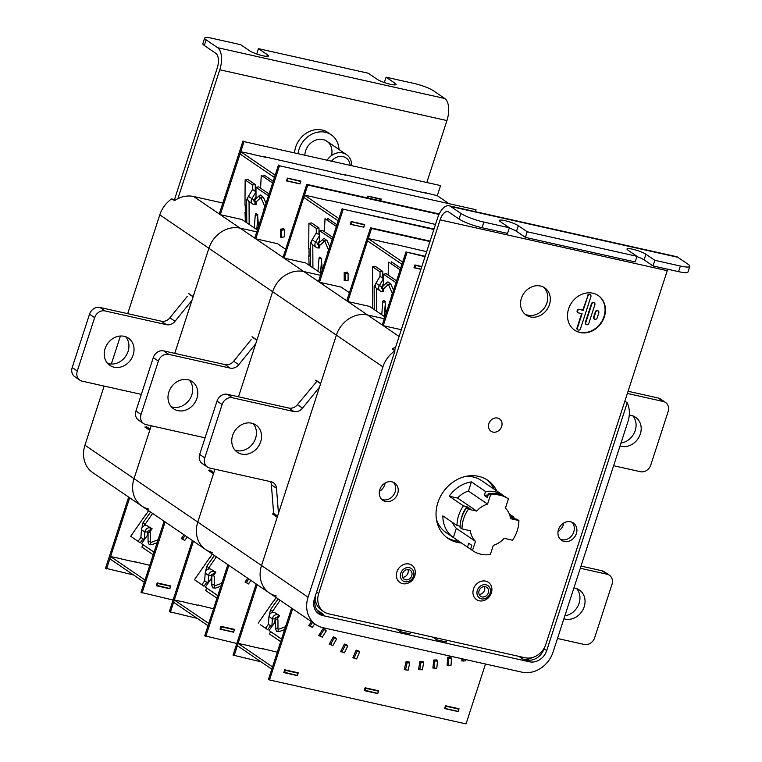 <?xml version="1.0" encoding="UTF-8"?>
<svg xmlns="http://www.w3.org/2000/svg" width="762" height="762" viewBox="0 0 762 762"><rect width="100%" height="100%" fill="white"/><g stroke="black" fill="none" stroke-linecap="round" stroke-linejoin="round"><path stroke-width="1.14" d="M174.736 353.368L208.883 248.279A26.956 23.108 -55.7 0 1 240.068 228.133L256.765 231.867L240.068 228.133A26.956 23.108 124.3 0 0 208.883 248.279L193.186 296.599L188.338 293.294M147.942 427.711L144.885 427.025L149.733 430.32L134.036 478.641A26.956 23.108 124.3 0 0 141.827 506.063A26.956 23.108 124.3 0 0 148.79 509.064M211.693 471.145L208.636 470.459L213.484 473.754L197.787 522.075A26.956 23.108 124.3 0 0 205.578 549.497L92.735 472.621A26.956 23.108 -55.7 0 1 84.944 445.198L104.156 386.077M111.319 364.036L120.425 336.013M127.683 313.668L159.801 214.836A26.956 23.108 -55.7 0 1 171.86 198.777L174.536 200.596A26.956 23.108 -55.7 0 1 193.662 196.51L222.837 203.035M316.649 380.724L315.725 380.514M257.375 229.991L242.002 219.523L220.304 214.665L244.04 141.627L440.569 185.576L244.04 141.627M238.487 396.802L272.634 291.713A26.956 23.108 -55.7 0 1 303.819 271.567L320.516 275.301L303.819 271.567A26.956 23.108 124.3 0 0 272.634 291.713L256.937 340.033L252.089 336.728M141.827 506.063A26.956 23.108 -55.7 0 1 134.036 478.641L151.209 425.777M475.374 211.674L476.012 209.721L279.483 165.773L255.756 238.82L277.444 243.669L285.683 249.279M321.126 273.425L305.752 262.957L284.055 258.099L307.791 185.061L439.017 214.408M275.444 514.579L272.386 513.893L277.235 517.188L261.537 565.509A26.956 23.108 124.3 0 0 269.319 592.931L205.578 549.497A26.956 23.108 124.3 0 0 212.541 552.498M266.862 56.378L267.395 54.74A10.487 1.743 18 0 1 268.434 55.978A10.487 1.743 18 0 1 260.49 55.169A10.487 1.743 18 0 1 249.526 50.749L240.601 44.663L212.522 38.386A14.973 2.486 18 0 0 204.654 38.1A14.973 2.486 18 0 0 206.14 39.872L204.311 45.491L215.789 53.311A11.982 5.839 102.6 0 1 217.237 68.028L174.231 200.387M206.14 39.872L217.618 47.692A17.974 8.763 102.6 0 1 219.789 69.761L177.908 198.644M384.343 82.534L386.077 77.2L414.157 83.477A14.973 2.486 18 0 1 433.292 90.678L444.77 98.498A17.974 8.763 102.6 0 1 446.942 120.567L426.958 182.061M256.737 53.997L258.47 48.663L368.217 73.209L377.142 79.286A10.487 1.743 18 0 0 388.106 83.715A10.487 1.743 18 0 0 396.04 84.525A10.487 1.743 18 0 0 395.002 83.277L386.077 77.2M267.395 54.74L258.47 48.663M204.311 45.491A14.973 2.486 -162 0 1 202.835 43.72L204.654 38.1M276.292 595.932A26.956 23.108 124.3 0 1 269.319 592.931A26.956 23.108 -55.7 0 1 261.537 565.509L336.385 335.147A26.956 23.108 -55.7 0 1 367.57 315.001L384.267 318.735L367.57 315.001A26.956 23.108 124.3 0 0 336.385 335.147L320.688 383.467L315.839 380.162M205.578 549.497A26.956 23.108 -55.7 0 1 197.787 522.075L214.96 469.211M433.864 229.476L343.233 209.207L319.507 282.254L341.195 287.103L349.425 292.713M384.877 316.859L369.503 306.391L347.805 301.533L371.542 228.495L429.949 241.554M393.297 482.251A10.487 8.982 -55.7 0 1 395.135 491.909A10.487 8.982 -55.7 0 1 381.667 499.32A10.487 8.982 -55.7 0 0 383.01 499.748A10.487 8.982 -55.7 0 0 394.068 494.29A10.487 8.982 -55.7 0 0 393.297 482.251M385.105 483.032A10.487 8.982 -55.7 0 1 384.686 484.794A10.487 8.982 -55.7 0 1 379.4 491.404M560.327 539.277A10.487 8.982 124.3 0 0 573.796 531.866A10.487 8.982 124.3 0 0 571.957 522.208A10.487 8.982 -55.7 0 1 572.729 534.248A10.487 8.982 -55.7 0 1 561.67 539.706A10.487 8.982 -55.7 0 1 560.327 539.277M558.06 531.362A10.487 8.982 124.3 0 0 563.347 524.751A10.487 8.982 124.3 0 0 563.766 522.989M395.678 347.015A26.956 23.108 -55.7 0 0 392.306 348.967L394.983 350.787A26.956 23.108 124.3 0 0 382.924 366.855L308.067 597.217A26.956 23.108 124.3 0 0 315.859 624.64A26.956 23.108 124.3 0 0 322.821 627.64L521.903 672.16A26.956 23.108 124.3 0 0 553.088 652.015L627.936 421.653A26.956 23.108 124.3 0 0 627.24 402.736L624.869 401.117M532.362 657.53A14.973 12.84 -55.7 0 1 522.875 659.101L526.704 659.959A14.973 12.84 124.3 0 0 544.03 648.767L544.335 647.824M317.506 612.867A14.973 12.84 124.3 0 0 319.973 613.724L323.802 614.582A14.973 12.84 -55.7 0 1 319.926 612.905A14.973 12.84 -55.7 0 1 315.249 598.932M394.983 350.787L314.449 598.646A14.973 12.84 124.3 0 0 318.783 613.877A14.973 12.84 124.3 0 0 322.65 615.544L529.38 661.787A14.973 12.84 124.3 0 0 546.706 650.586L627.24 402.736M410.499 632.127L409.937 633.841L400.364 631.708L396.335 628.955M314.82 602.123L315.859 602.361M446.865 640.261L446.303 641.975L436.74 639.842L432.702 637.089M400.364 631.708L400.926 629.983M436.74 639.842L437.293 638.118M125.644 336.737A16.478 14.126 -55.7 0 1 128.073 351.425A16.478 14.126 -55.7 0 1 107.537 363.312M105.099 348.625A16.478 14.126 -55.7 0 1 128.416 338.147A16.478 14.126 -55.7 0 1 133.179 354.901A16.478 14.126 -55.7 0 1 109.861 365.379A16.478 14.126 -55.7 0 1 105.099 348.625M99.927 307.457L105.023 310.934A8.982 7.706 124.3 0 0 94.631 317.649L89.535 314.173A8.982 7.706 -55.7 0 1 99.927 307.457L161.344 321.193A8.982 7.706 124.3 0 0 169.926 317.802L187.376 296.256M169.926 317.802L175.031 321.278L191.957 300.371M193.119 296.789L189.147 294.075M175.031 321.278A8.982 7.706 -55.7 0 1 166.44 324.669L161.344 321.193M105.023 310.934L166.44 324.669M150.895 425.71L150.962 426.549M150.104 429.177L146.123 426.463M94.631 317.649L77.286 371.027A8.982 7.706 124.3 0 0 79.886 380.171A8.982 7.706 124.3 0 0 82.201 381.171L141.332 394.392M79.886 380.171L74.781 376.695A8.982 7.706 -55.7 0 1 72.19 367.551L77.286 371.027M89.535 314.173L72.19 367.551M564.852 615.801A16.478 14.126 124.3 0 0 579.082 603.313A16.478 14.126 124.3 0 0 576.644 588.616M563.899 618.754A16.478 14.126 124.3 0 0 584.178 606.781A16.478 14.126 124.3 0 0 579.415 590.026A16.478 14.126 124.3 0 0 573.9 587.978M557.489 638.48L584.254 644.471A8.982 7.706 124.3 0 0 594.646 637.756L611.991 584.378A8.982 7.706 124.3 0 0 609.4 575.234A8.982 7.706 124.3 0 0 607.076 574.234L580.301 568.252M607.076 574.234L601.98 570.757L581.015 566.071M601.98 570.757A8.982 7.706 -55.7 0 1 604.295 571.767L609.4 575.234M629.269 415.128A16.478 14.126 -55.7 0 1 635.556 417.252A16.478 14.126 -55.7 0 1 640.318 434.007A16.478 14.126 -55.7 0 1 620.03 445.98M632.784 415.842A16.478 14.126 -55.7 0 1 635.222 430.53A16.478 14.126 -55.7 0 1 620.992 443.027M628.069 391.268L658.111 397.983A8.982 7.706 -55.7 0 1 660.435 398.983L665.531 402.46A8.982 7.706 124.3 0 1 668.131 411.604L650.786 464.982A8.982 7.706 124.3 0 1 640.394 471.697L613.62 465.706M665.531 402.46A8.982 7.706 124.3 0 0 663.216 401.46L658.111 397.983M627.364 393.44L663.216 401.46M189.386 380.171A16.478 14.126 -55.7 0 1 191.824 394.859A16.478 14.126 -55.7 0 1 171.288 406.746M168.85 392.059A16.478 14.126 -55.7 0 1 192.167 381.581A16.478 14.126 -55.7 0 1 196.929 398.335A16.478 14.126 -55.7 0 1 173.612 408.813A16.478 14.126 -55.7 0 1 168.85 392.059M163.678 350.891L168.773 354.368A8.982 7.706 124.3 0 0 158.382 361.083L153.276 357.607A8.982 7.706 -55.7 0 1 163.678 350.891L225.095 364.627A8.982 7.706 124.3 0 0 233.677 361.236L251.127 339.69M233.677 361.236L238.782 364.712L255.708 343.805M256.87 340.223L252.889 337.509M238.782 364.712A8.982 7.706 -55.7 0 1 230.191 368.103L225.095 364.627M168.773 354.368L230.191 368.103M214.646 469.144L214.713 469.983M213.855 472.611L209.874 469.897M158.382 361.083L141.037 414.461A8.982 7.706 124.3 0 0 143.637 423.605A8.982 7.706 124.3 0 0 145.952 424.605L205.073 437.826M143.637 423.605L138.532 420.129A8.982 7.706 -55.7 0 1 135.941 410.985L141.037 414.461M153.276 357.607L135.941 410.985M253.136 423.605A16.478 14.126 -55.7 0 1 255.575 438.293A16.478 14.126 -55.7 0 1 235.039 450.18M232.6 435.493A16.478 14.126 -55.7 0 1 255.918 425.015A16.478 14.126 -55.7 0 1 260.671 441.769A16.478 14.126 -55.7 0 1 237.363 452.247A16.478 14.126 -55.7 0 1 232.6 435.493M227.428 394.325L232.524 397.802A8.982 7.706 124.3 0 0 222.133 404.517L217.027 401.041A8.982 7.706 -55.7 0 1 227.428 394.325L288.846 408.061A8.982 7.706 124.3 0 0 297.428 404.67L317.144 381.057M297.428 404.67L302.533 408.146L319.459 387.239M320.621 383.657L316.64 380.943M302.533 408.146A8.982 7.706 -55.7 0 1 293.942 411.537L288.846 408.061M232.524 397.802L293.942 411.537M222.133 404.517L204.787 457.895A8.982 7.706 124.3 0 0 207.378 467.039A8.982 7.706 124.3 0 0 209.702 468.039L271.12 481.775A8.982 7.706 -55.7 0 1 273.444 482.775A8.982 7.706 -55.7 0 1 276.492 488.29L278.463 513.417M276.492 488.29L271.386 484.813L273.625 513.331L277.606 516.045M271.386 484.813A8.982 7.706 124.3 0 0 270.453 481.622M207.378 467.039L202.282 463.563A8.982 7.706 -55.7 0 1 199.682 454.419L204.787 457.895M217.027 401.041L199.682 454.419M503.368 495.757L503.444 495.519A31.452 26.956 124.3 0 0 503.177 495.338L481.374 480.489A31.452 26.956 124.3 0 0 473.25 476.983A31.452 26.956 124.3 0 0 465.401 476.479M503.177 495.338A31.452 26.956 124.3 0 0 495.052 491.833A31.452 26.956 124.3 0 0 485.575 491.528L484.308 495.433L487.366 497.519L488.632 493.614L490.547 494.919A31.452 26.956 124.3 0 1 508.149 498.729A31.452 26.956 124.3 0 1 508.416 498.91L505.435 508.083A22.469 19.26 -55.7 0 1 510.569 518.674L518.903 520.541A31.452 26.956 124.3 0 1 512.512 540.21L504.177 538.343A22.469 19.26 -55.7 0 1 493.319 545.354L490.337 554.536A31.452 26.956 124.3 0 1 480.86 554.222A31.452 26.956 124.3 0 1 472.735 550.716A31.452 26.956 124.3 0 1 472.478 550.535L475.459 541.363A22.469 19.26 -55.7 0 1 470.316 530.771L461.982 528.904L460.067 527.599A31.452 26.956 124.3 0 1 466.458 507.94L470.011 508.73L466.954 506.644A27.556 23.622 124.3 0 0 460.991 520.065M509.34 514.026L513.931 517.15L510.378 516.36L513.445 518.446L516.988 519.236L518.903 520.541M513.893 518.551A31.452 26.956 124.3 0 0 513.931 517.15M471.087 549.592A31.452 26.956 124.3 0 1 470.821 549.412A31.452 26.956 124.3 0 1 470.564 549.231L471.83 545.325L468.773 543.239A27.556 23.622 124.3 0 0 469.954 544.106L471.811 545.382M470.564 549.231L472.478 550.535M436.388 519.065A31.452 26.956 124.3 0 0 445.96 532.476L467.763 547.326A31.452 26.956 124.3 0 0 470.64 549.002M466.954 506.644L463.401 505.854A31.452 26.956 124.3 0 0 457.01 525.513L442.855 515.874A31.452 26.956 124.3 0 0 453.352 537.505L456.333 528.333A22.469 19.26 -55.7 0 1 452.428 522.389M456.333 528.333L475.459 541.363M506.501 497.605A31.452 26.956 124.3 0 0 506.244 497.424A31.452 26.956 124.3 0 0 488.632 493.614M457.581 498.072A22.469 19.26 -55.7 0 1 468.44 491.061L471.421 481.889A31.452 26.956 124.3 0 0 449.247 496.214L457.581 498.072L476.707 511.102A22.469 19.26 -55.7 0 1 487.566 504.092L490.547 494.919M468.44 491.061L487.566 504.092M457.01 525.513L460.105 526.209M466.458 507.94L468.373 509.245L476.707 511.102M449.247 496.214L463.401 505.854M471.421 481.889L485.575 491.528M488.194 494.976A27.556 23.622 124.3 0 0 484.308 495.433M468.773 543.239L467.506 547.145A31.452 26.956 124.3 0 0 467.763 547.326M453.352 537.505L467.506 547.145M468.373 509.245A31.452 26.956 124.3 0 0 461.982 528.904M164.106 521.246L140.999 592.388L173.079 600.027M165.125 521.941L142.018 593.084M183.994 534.791L181.27 538.639L184.033 540.058M169.84 588.759L170.755 585.949L157.229 582.92L156.315 585.73L169.84 588.759M128.664 497.1L105.547 568.233L133.56 574.967M129.683 497.786L106.566 568.928M148.552 510.645L146.037 514.636M135.217 562.08L121.691 559.051M109.852 558.813L144.285 582.273L145.009 580.025L110.585 556.565L109.852 558.813M156.448 585.302L169.802 588.559L170.536 586.311L169.621 585.692M157.182 583.054L157.772 583.463L157.039 585.711M157.772 583.463L170.536 586.311M149.781 565.337L134.179 561.546M121.739 558.908L110.585 556.565M150.981 528.304L147.666 526.047A4.191 3.591 124.3 0 0 147.599 525.999A4.191 3.591 124.3 0 0 142.323 527.371A4.191 3.591 124.3 0 0 141.456 529.723L140.884 537.401L144.323 539.744L147.333 535.496L147.599 531.886A1.2 1.029 -55.7 0 1 149.371 530.838A1.2 1.029 124.3 0 0 148.009 532.8A1.2 1.029 124.3 0 0 148.161 532.886M154.038 552.24L141.551 543.658L144.323 539.744L144.894 532.067A4.191 3.591 -55.7 0 1 145.761 529.714A4.191 3.591 -55.7 0 1 151.047 528.342A4.191 3.591 -55.7 0 1 151.105 528.39L149.352 530.819A1.2 1.029 124.3 0 1 149.533 532.381L152.114 528.742L148.514 526.618M181.508 538.296L184.718 540.525L187.223 536.991M181.527 538.277L184.718 540.525M182.632 539.029L185.099 535.543M146.085 514.131L130.721 536.277L140.198 542.811L130.721 536.277M150.752 527.895L150.638 528.066A3.296 2.829 124.3 0 0 150.752 527.895L152.076 528.799M143.008 538.848L140.198 542.811M141.551 543.658L154.057 552.174M157.61 541.239L157.648 540.753A4.191 3.591 -55.7 0 1 158.553 538.343M140.884 537.401L138.113 541.315M147.333 535.496L148.076 534.448M150.476 542.106L150.466 533.2A1.2 0.838 179.9 0 0 148.066 533.2L148.076 542.106A1.2 0.838 179.9 0 1 150.476 542.106L150.981 542.42A1.2 0.819 70 0 0 151.8 544.668L149.142 544.449L148.076 542.106M153.21 554.784L141.837 547.04L143.218 544.849M227.857 564.68L204.74 635.822L236.83 643.461M228.876 565.375L205.759 636.518M247.745 578.225L245.021 582.073L247.783 583.492M233.591 632.193L234.505 629.383L220.97 626.354L220.066 629.164L233.591 632.193M192.415 540.525L169.297 611.667L197.31 618.401M193.434 541.22L170.317 612.362M212.293 554.079L209.779 558.07M198.968 605.514L185.442 602.485M185.48 602.342L174.336 599.999L208.759 623.459L208.026 625.707L173.603 602.247L174.336 599.999M220.932 626.488L221.523 626.897L220.79 629.145L233.553 631.993L234.286 629.745L233.372 629.126M221.523 626.897L234.286 629.745M220.199 628.736L220.79 629.145M213.531 608.771L197.92 604.98M214.732 571.738L211.407 569.481A4.191 3.591 124.3 0 0 211.35 569.433A4.191 3.591 124.3 0 0 206.064 570.805A4.191 3.591 124.3 0 0 205.207 573.157L204.635 580.834L208.074 583.178L211.084 578.929L211.35 575.32A1.2 1.029 -55.7 0 1 213.122 574.272A1.2 1.029 124.3 0 0 211.75 576.234L211.303 575.929M217.789 595.674L205.302 587.092L208.074 583.178L208.645 575.501A4.191 3.591 -55.7 0 1 209.512 573.148A4.191 3.591 -55.7 0 1 214.789 571.776A4.191 3.591 -55.7 0 1 214.855 571.824L213.103 574.253L214.217 576.634A1.2 0.838 179.9 0 0 211.817 576.634L211.741 576.224M245.259 581.73L248.469 583.959L250.965 580.425M245.278 581.711L248.469 583.959M246.383 582.463L248.85 578.977M209.826 557.555L194.462 579.711L203.949 586.245L194.462 579.711M204.635 580.834L201.863 584.749M214.503 571.329L214.379 571.5A3.296 2.829 124.3 0 0 214.503 571.329L215.827 572.233M206.75 582.282L203.949 586.245M211.084 578.929L211.817 577.882M213.827 575.043L215.865 572.176L212.265 570.052M205.302 587.092L217.808 595.608M221.361 584.673L221.399 584.187A4.191 3.591 -55.7 0 1 222.304 581.777M216.96 598.218L205.588 590.474L206.969 588.283M448.008 665.188L447.161 665.274L447.58 657.273L450.828 656.977L450.799 657.606M292.627 608.809L269.51 679.952L466.039 723.9L485.489 664.026M269.51 679.952L268.491 679.256L291.608 608.114M358.864 651.634L359.073 651.158L356.14 650.129L352.854 657.787L355.844 658.663M346.996 645.7L347.215 645.262L344.376 644.023L340.681 651.52L343.624 652.539M335.871 638.613L336.109 638.194L333.365 636.765L329.27 644.071L332.165 645.223M311.487 621.659L308.772 625.507L311.534 626.926M325.584 630.431L323.202 628.431L318.726 635.518L321.564 636.794M297.342 675.627L298.247 672.817L284.721 669.788L283.807 672.598L297.342 675.627M378.647 690.791L365.122 687.772L364.207 690.582L377.733 693.601L378.647 690.791M405.374 669.779L404.26 669.655L406.051 661.673L409.213 661.997L409.089 662.559M419.548 669.569L418.538 669.531L419.881 661.511L423.081 661.626L422.977 662.216M433.797 668.036L432.883 668.055L433.759 660.035L436.997 659.94L436.874 661.006M462.61 660.854L461.829 660.978L461.82 658.73M444.598 708.555L445.513 705.745L459.038 708.774L458.133 711.584L444.598 708.555M352.977 657.492L353.682 657.739M340.776 651.31L342.5 652.043M329.346 643.947L331.07 644.652M318.754 635.47L320.516 636.146M435.893 659.978L435.778 661.045M261.061 661.835L233.048 655.101L256.165 583.959M257.185 584.654L234.067 655.796M276.044 597.513L273.529 601.504M262.719 648.948L249.184 645.919M277.282 652.205L261.671 648.414M249.231 645.776L238.087 643.433L272.51 666.893L271.777 669.141L237.353 645.681L238.087 643.433M283.95 672.17L297.304 675.427L298.028 673.179L297.113 672.56M284.674 669.922L285.274 670.331L284.54 672.579M285.274 670.331L298.028 673.179M364.341 690.153L377.695 693.41L378.428 691.163L377.514 690.543M365.074 687.905L365.665 688.305L364.931 690.553M365.665 688.305L378.428 691.163M445.475 705.888L446.065 706.288L445.332 708.536L458.095 711.394L458.819 709.146L457.914 708.517M446.065 706.288L458.819 709.146M444.741 708.136L445.332 708.536M462.982 658.987L462.991 661.111L461.829 660.321M465.696 659.597L465.706 660.692L462.991 661.111M278.482 615.172L275.158 612.915A4.191 3.591 124.3 0 0 275.101 612.867A4.191 3.591 124.3 0 0 269.815 614.239A4.191 3.591 124.3 0 0 268.957 616.591L268.376 624.269L271.824 626.612L274.825 622.363L275.101 618.754A1.2 1.029 -55.7 0 1 276.873 617.706A1.2 1.029 124.3 0 0 275.501 619.668A1.2 1.029 124.3 0 0 275.654 619.754M281.54 639.108L269.053 630.526L271.824 626.612L272.396 618.934A4.191 3.591 -55.7 0 1 273.263 616.582A4.191 3.591 -55.7 0 1 278.54 615.21A4.191 3.591 -55.7 0 1 278.606 615.258L276.873 617.706A1.2 1.029 124.3 0 1 277.035 619.249L277.711 618.287A3.296 2.829 -55.7 0 1 277.501 618.153L277.549 618.182M309.01 625.164L312.22 627.393L314.716 623.859M309.029 625.145L312.22 627.393M310.134 625.897L312.591 622.411M260.299 624.64L267.7 629.679L260.299 624.64M270.5 625.716L267.7 629.679M269.053 630.526L281.559 639.042M285.112 628.107L285.15 627.621A4.191 3.591 -55.7 0 1 286.055 625.211M273.577 600.989L258.213 623.145M268.376 624.269L265.614 628.183M277.711 618.287L279.606 615.61L276.006 613.486M274.825 622.363L275.568 621.316M278.13 614.934A3.296 2.829 124.3 0 0 278.254 614.763L279.578 615.667M277.978 628.974L277.968 620.068A1.2 0.838 179.9 0 0 275.568 620.068L275.577 628.974A1.2 0.838 179.9 0 1 277.978 628.974L278.482 629.288A1.2 0.819 70 0 0 279.302 631.536L276.644 631.317L275.577 628.974M418.633 668.95L419.767 669.722L422.434 669.817L423.634 662.654L422.072 661.587M419.767 669.722L420.967 662.559L423.634 662.654M420.967 662.559L419.833 661.787M447.199 664.635L448.351 665.426L451.056 665.169L451.428 658.035L449.99 657.054M448.351 665.426L448.723 658.282L451.428 658.035M448.723 658.282L447.57 657.501M434.092 668.226L436.778 668.15L437.569 660.987L434.873 661.064L434.092 668.226L432.949 667.455M433.73 660.292L434.873 661.064M408.099 661.883L409.746 663.007L407.118 662.73L405.508 669.865L404.384 669.103M409.746 663.007L408.146 670.141L405.508 669.865M405.984 661.968L407.118 662.73M324.564 629.26L326.26 630.898L324.079 629.555L320.078 635.879L318.973 635.127M326.26 630.898L322.259 637.222L320.078 635.879M280.711 641.652L269.338 633.908L270.72 631.717M322.974 628.802L324.079 629.555M329.508 643.652L332.889 645.595L336.547 639.07L334.785 637.508M330.613 644.414L334.27 637.889L336.547 639.07M334.27 637.889L333.165 637.137M345.853 644.671L347.672 646.166L345.31 645.138L342.005 651.834L340.9 651.072M347.672 646.166L344.367 652.853L342.005 651.834M344.195 644.385L345.31 645.138M353.054 657.311L356.606 658.93L359.54 652.091L357.683 650.672M354.159 658.063L357.102 651.234L359.54 652.091M357.102 651.234L355.987 650.472M501.644 426.491A7.487 6.42 124.3 0 0 497.538 418.043A7.487 6.42 124.3 0 0 488.88 423.643A7.487 6.42 124.3 0 0 492.976 432.092A7.487 6.42 124.3 0 0 501.644 426.491M409.413 567.671A7.487 6.42 124.3 0 0 401.212 572.138A7.487 6.42 124.3 0 0 402.917 580.882A7.487 6.42 124.3 0 0 404.851 581.72A7.487 6.42 124.3 0 0 413.061 577.253A7.487 6.42 124.3 0 0 411.347 568.509A7.487 6.42 124.3 0 0 409.413 567.671M411.766 575.729A5.439 4.658 124.3 0 0 410.194 570.205A5.439 4.658 124.3 0 0 402.498 573.662A5.439 4.658 124.3 0 0 404.07 579.187A5.439 4.658 124.3 0 0 411.766 575.729M402.565 577.291A5.439 4.658 124.3 0 0 407.946 573.129A5.439 4.658 124.3 0 0 407.88 569.49M488.337 592.855A5.439 4.658 124.3 0 0 486.766 587.331A5.439 4.658 124.3 0 0 479.069 590.788A5.439 4.658 124.3 0 0 480.641 596.313A5.439 4.658 124.3 0 0 488.337 592.855M479.136 594.417A5.439 4.658 124.3 0 0 484.508 590.255A5.439 4.658 124.3 0 0 484.451 586.616M485.985 584.797A7.487 6.42 124.3 0 0 477.784 589.264A7.487 6.42 124.3 0 0 479.488 598.008A7.487 6.42 124.3 0 0 481.422 598.846A7.487 6.42 124.3 0 0 489.623 594.379A7.487 6.42 124.3 0 0 487.918 585.635A7.487 6.42 124.3 0 0 485.985 584.797M540.448 286.007A16.478 14.126 124.3 0 0 522.399 295.837A16.478 14.126 124.3 0 0 526.151 315.068A16.478 14.126 124.3 0 0 530.4 316.906A16.478 14.126 124.3 0 0 548.449 307.076A16.478 14.126 124.3 0 0 544.697 287.836A16.478 14.126 124.3 0 0 540.448 286.007M524.932 314.125A16.478 14.126 124.3 0 0 527.856 315.173A16.478 14.126 124.3 0 0 545.487 306.133A16.478 14.126 124.3 0 0 543.373 287.055M564.223 541.439A10.487 8.982 -55.7 0 1 561.508 540.277A10.487 8.982 -55.7 0 1 559.127 528.037A10.487 8.982 -55.7 0 1 570.614 521.779A10.487 8.982 -55.7 0 1 573.319 522.942A10.487 8.982 -55.7 0 1 575.71 535.191A10.487 8.982 -55.7 0 1 564.223 541.439M385.562 501.482A10.487 8.982 -55.7 0 1 382.857 500.32A10.487 8.982 -55.7 0 1 380.467 488.08A10.487 8.982 -55.7 0 1 391.954 481.822A10.487 8.982 -55.7 0 1 394.659 482.984A10.487 8.982 -55.7 0 1 397.05 495.233A10.487 8.982 -55.7 0 1 385.562 501.482M458.81 541.23A35.195 30.166 -55.7 0 1 454.6 540.62A35.195 30.166 -55.7 0 1 446.808 537.524M461.353 542.963A35.195 30.166 -55.7 0 1 457.152 542.353A35.195 30.166 -55.7 0 1 448.056 538.439A35.195 30.166 -55.7 0 1 440.045 497.338A35.195 30.166 -55.7 0 1 478.603 476.336A35.195 30.166 -55.7 0 1 487.69 480.26A35.195 30.166 -55.7 0 1 496.776 490.976M592.855 293.208A20.965 17.974 124.3 0 0 569.89 305.714A20.965 17.974 124.3 0 0 574.662 330.203A20.965 17.974 124.3 0 0 580.082 332.537A20.965 17.974 124.3 0 0 603.056 320.03A20.965 17.974 124.3 0 0 598.275 295.542A20.965 17.974 124.3 0 0 592.855 293.208M574.472 330.07A20.965 17.974 124.3 0 0 579.701 332.28A20.965 17.974 124.3 0 0 602.609 319.888A20.965 17.974 124.3 0 0 598.084 295.418M598.827 312.772A1.8 1.543 124.3 0 0 595.76 312.087L594.027 317.43A1.8 1.543 124.3 0 0 597.084 318.116L598.827 312.772M598.103 310.829A1.8 1.543 124.3 0 0 595.379 311.82L593.646 317.163A1.8 1.543 124.3 0 0 594.36 319.107M580.453 328.86L590.95 296.542A1.8 1.543 124.3 0 0 587.893 295.856L583.187 310.334L579.615 309.534A1.8 1.543 124.3 0 0 578.52 312.906L582.092 313.706L577.396 328.174A1.8 1.543 124.3 0 0 580.453 328.86M581.663 313.601L577.005 327.917A1.8 1.543 124.3 0 0 577.729 329.851M579.615 309.534L579.234 309.267A1.8 1.543 124.3 0 0 577.872 312.553M587.893 295.856L582.806 310.067L579.234 309.267M594.893 304.657A1.8 1.543 124.3 0 0 591.826 303.971L585.711 322.802A1.8 1.543 124.3 0 0 588.769 323.488L594.893 304.657M594.169 302.714A1.8 1.543 124.3 0 0 591.445 303.714L585.321 322.545A1.8 1.543 124.3 0 0 586.045 324.479M590.236 294.599A1.8 1.543 124.3 0 0 587.512 295.599M667.779 269.234A11.982 5.839 -77.4 0 0 667.255 270.672L545.849 644.319A17.974 15.402 124.3 0 1 525.066 657.749L328.536 613.791A17.974 15.402 124.3 0 1 323.898 611.791A17.974 15.402 124.3 0 1 318.697 593.512L440.103 219.866A11.982 5.839 -77.4 0 1 447.818 211.645A11.982 5.839 -77.4 0 1 448.856 212.103L459.057 219.056L460.886 213.436A17.974 2.981 18 0 0 483.841 222.075L482.022 227.695A17.974 2.981 -162 0 1 459.057 219.056M689.81 266.367L687.991 271.986A17.974 2.981 -162 0 1 678.542 271.643L680.371 266.024A17.974 2.981 18 0 0 689.81 266.367A17.974 2.981 18 0 0 688.029 264.243L677.837 257.289A17.974 8.763 -77.4 0 0 676.275 256.603L449.132 205.807A17.974 8.763 -77.4 0 0 437.559 218.132L394.545 350.491M460.886 213.436L450.685 206.483A17.974 8.763 -77.4 0 0 449.132 205.807M482.022 227.695L507.54 233.401L509.368 227.781L483.841 222.075M678.542 271.643L653.024 265.938L654.844 260.318L645.919 254.232A10.487 1.743 18 0 0 634.956 249.812A10.487 1.743 18 0 0 627.021 249.003A10.487 1.743 18 0 0 628.059 250.241L636.984 256.318L635.156 261.938L525.409 237.392L527.237 231.772L518.312 225.695A10.487 1.743 18 0 0 507.349 221.266A10.487 1.743 18 0 0 499.405 220.456A10.487 1.743 18 0 0 500.443 221.704L509.368 227.781M525.409 237.392L516.484 231.315A10.487 1.743 18 0 0 509.273 228.057M636.984 256.318L527.237 231.772M653.024 265.938L644.1 259.852A10.487 1.743 18 0 0 636.889 256.603M680.371 266.024L654.844 260.318M323.898 611.791L321.345 610.048A17.974 15.402 -55.7 0 1 315.268 596.141M486.394 479.431A35.195 30.166 -55.7 0 1 494.224 489.242M425.034 256.68L405.965 251.946L425.167 256.242M401.298 329.717L383.248 325.679L406.984 252.641M420.919 269.319L413.976 267.767L414.89 264.957L421.834 266.51M383.248 325.679L382.229 324.993L405.965 251.946M379.352 241.087L392.887 244.116M347.805 301.533L346.786 300.838L370.522 227.8L371.542 228.495M370.522 227.8L430.082 241.116M372.808 299.818L372.761 291.884M421.71 266.9L414.852 265.09M420.976 269.148L414.709 267.748L415.442 265.5M391.839 243.583L426.663 251.67M368.256 238.601L367.522 240.849L401.945 264.309L402.679 262.061L368.256 238.601L379.4 240.944M414.709 267.748L414.118 267.338M392.354 293.837L392.087 294.275A4.191 3.591 124.3 0 0 391.411 296.666A4.191 3.591 124.3 0 0 391.411 296.742M380.028 271.834L372.628 266.795L375.342 266.367L382.734 271.405L380.028 271.834L380.048 276.368L383.496 278.711L383.467 274.177L386.182 273.748L396.573 280.835M372.628 266.795L372.494 292.122M384.296 316.468L385.267 304.057M381.752 314.735L382.743 302.143L385.448 301.723M382.743 302.143A2.991 1.2 81.1 0 1 383.981 300.657A2.991 1.2 81.1 0 1 385.248 303.857L386.01 313.353M382.734 271.405L382.772 277.987M382.81 284.817L382.819 286.188M382.829 288.703A3.296 2.829 -55.7 0 0 382.81 288.407L383.553 289.189M395.973 282.692L383.467 274.177M383.534 285.655L383.524 283.635L381.562 286.874A1.2 1.029 124.3 0 0 382.457 288.522A1.2 1.029 -55.7 0 1 382.448 286.255A1.2 1.029 -55.7 0 1 382.876 286.283M383.524 283.635L383.496 278.711L379.343 285.588A4.191 3.591 124.3 0 0 380.095 290.855A4.191 3.591 124.3 0 0 382.476 291.36L382.457 288.522A1.2 1.029 -55.7 0 0 383.01 288.284M380.095 290.855L376.647 288.512A4.191 3.591 -55.7 0 1 375.895 283.245L380.048 276.368L383.496 278.482M382.476 290.732L383.562 291.475L383.543 288.465M372.532 299.209L372.856 308.667M388.287 284.397L384.334 288.198A1.2 1.057 -133.9 0 1 382.676 286.474L386.896 282.416A1.2 1.057 -133.9 0 0 388.239 284.34M388.087 275.053L388.772 262.128L400.136 269.872M391.373 263.9L391.478 261.871L400.698 268.157M363.35 227.086L350.234 224.333L351.139 221.523L364.674 224.552L363.76 227.352M345.005 280.464L344.233 280.578L344.186 272.644L347.443 272.129L347.443 272.786M434.007 229.038L343.233 209.207M319.507 282.254L318.478 281.559L342.214 208.512M284.055 258.099L283.035 257.404L306.772 184.366L439.217 213.979M306.772 184.366L307.791 185.061M309.058 256.384L309.02 248.45M315.611 197.653L329.136 200.682M409.527 218.656L396.002 215.636M304.505 195.167L303.771 197.415L338.195 220.875L338.928 218.627L304.505 195.167L315.649 197.51M351.692 222.066L350.958 224.314L363.722 227.162L364.455 224.914L351.101 221.656M363.541 224.295L364.455 224.914M408.489 218.123L435.493 224.466M328.089 200.149L396.05 215.494M350.958 224.314L350.368 223.904M328.603 250.403L328.336 250.841A4.191 3.591 124.3 0 0 327.66 253.232A4.191 3.591 124.3 0 0 327.66 253.308M316.278 228.4L308.886 223.361L311.591 222.933L318.992 227.971L316.278 228.4L316.297 232.934L319.745 235.277L319.716 230.743L322.431 230.315L332.832 237.401M308.886 223.361L308.743 248.688M320.545 273.034L321.516 260.623M318.002 271.301L318.992 258.709L321.697 258.289M318.992 258.709A2.991 1.2 81.1 0 1 320.231 257.223A2.991 1.2 81.1 0 1 321.497 260.423L322.269 269.919M344.233 279.93L345.396 280.721L348.101 280.292L348.063 273.206L346.662 272.253M345.396 280.721L345.357 273.634L348.063 273.206M345.357 273.634L344.195 272.844M318.992 227.971L319.021 234.553M319.059 241.383L319.068 242.754M319.078 245.269A3.296 2.829 -55.7 0 0 319.068 244.973L319.802 245.755M332.222 239.258L319.716 230.743M319.783 242.221L319.773 240.201L317.811 243.44A1.2 1.029 124.3 0 0 318.707 245.088A1.2 1.029 -55.7 0 1 318.697 242.821A1.2 1.029 -55.7 0 1 319.126 242.849M319.773 240.201L319.745 235.277L315.592 242.154A4.191 3.591 124.3 0 0 316.344 247.421A4.191 3.591 124.3 0 0 318.726 247.926L318.707 245.088A1.2 1.029 -55.7 0 0 319.259 244.85M316.344 247.421L312.906 245.078A4.191 3.591 -55.7 0 1 312.144 239.811L316.297 232.934L319.745 235.048M318.726 247.298L319.811 248.041L319.792 245.031M308.781 255.775L309.105 265.233M324.545 240.963L320.592 244.764A1.2 1.057 -133.9 0 1 318.926 243.04L323.155 238.982A1.2 1.057 -133.9 0 0 324.498 240.906M324.336 231.619L325.022 218.694L336.394 226.438M327.622 220.466L327.727 218.437L336.947 224.723M476.012 209.721L279.483 165.773M367.198 197.882L367.789 196.072L381.314 199.092L380.733 200.901M281.264 237.03L280.483 237.144L280.445 229.21L283.693 228.695L283.693 229.352M300.923 181.118L300.009 183.928L286.483 180.899L287.398 178.089L300.923 181.118M255.756 238.82L254.737 238.125L278.463 165.078M220.304 214.665L219.285 213.97L243.021 140.932M425.139 192.672L437.283 195.691L440.569 185.576M245.307 212.96L245.269 205.016M251.86 154.219L265.386 157.248M345.777 175.222L332.251 172.202M426.177 193.205L412.652 190.186M240.754 151.733L240.02 153.981L274.453 177.441L275.177 175.193L240.754 151.733L251.908 154.076M437.283 195.691L447.999 202.997M380.638 200.882L381.095 199.463L367.741 196.205M367.875 198.025L368.341 196.606M287.941 178.632L287.207 180.88L299.971 183.728L300.704 181.48L287.35 178.222M299.79 180.861L300.704 181.48M380.181 198.844L381.095 199.463M344.738 174.689L412.699 190.043M264.347 156.715L332.299 172.06M287.207 180.88L286.617 180.47M264.852 206.978L264.595 207.407A4.191 3.591 124.3 0 0 263.909 209.798A4.191 3.591 124.3 0 0 263.909 209.874M280.483 236.496L281.645 237.287L281.607 230.2L284.321 229.772L282.921 228.819M281.607 230.2L280.445 229.41M281.645 237.287L284.359 236.858L284.321 229.772M254.26 227.867L255.241 215.275A2.991 1.2 81.1 0 1 256.48 213.789A2.991 1.2 81.1 0 1 257.756 216.989L258.518 226.485M256.804 229.6L257.766 217.189M255.241 215.275L257.956 214.855M252.527 184.966L245.135 179.927L247.84 179.499L255.241 184.537L252.527 184.966L252.555 189.5L255.994 191.843L255.975 187.309L258.68 186.88L269.081 193.967M268.472 195.824L255.975 187.309M256.032 198.787L255.994 191.843L251.841 198.72A4.191 3.591 124.3 0 0 252.593 203.987A4.191 3.591 124.3 0 0 254.975 204.492L254.965 201.835M252.593 203.987L249.155 201.644A4.191 3.591 -55.7 0 1 248.402 196.377L252.555 189.5L255.994 191.614M255.241 184.537L255.27 191.119M255.308 197.949L255.318 199.32M254.975 203.864L256.061 204.607L256.051 201.816M245.135 179.927L244.993 205.254M245.031 212.341L245.354 221.809M256.022 196.767L254.07 200.006A1.2 1.029 124.3 0 0 254.965 201.654M260.585 188.185L261.271 175.26L272.644 183.004M263.871 177.032L263.976 175.003L273.196 181.289M331.832 160.792A11.982 10.268 -55.7 0 1 332.318 160.258A11.982 10.268 -55.7 0 1 343.291 156.686A11.982 10.268 -55.7 0 1 350.101 164.878M327.412 159.801A14.973 12.84 -55.7 0 1 329.289 157.486A14.973 12.84 -55.7 0 1 346.491 154.61A14.973 12.84 -55.7 0 1 348.386 156.248A14.973 12.84 -55.7 0 1 351.606 165.211M339.004 149.504A22.765 19.517 124.3 0 0 331.241 134.798L327.927 132.531A22.765 19.517 124.3 0 0 298.437 141.189A22.765 19.517 124.3 0 0 294.589 152.467M331.241 134.798A22.765 19.517 124.3 0 0 301.752 143.446A22.765 19.517 124.3 0 0 298.085 153.248M331.441 155.6A14.973 12.84 124.3 0 0 320.745 139.284A14.973 12.84 124.3 0 0 304.895 154.762M308.067 597.217L84.944 445.198M382.924 366.855L159.801 214.836M399.098 336.48L193.662 196.51M219.789 69.761L446.942 120.567M217.618 47.692L444.77 98.498M394.478 84.915L395.002 83.277M522.875 659.101L518.836 656.358M319.973 613.724L322.65 615.544M323.802 614.582L316.963 609.924M526.704 659.959L529.38 661.787M544.03 648.767L546.706 650.586M141.456 529.723L144.894 532.067L147.599 531.886M143.456 523.18L144.942 524.218L142.989 522.837L150.619 512.054M205.207 573.157L208.645 575.501L211.35 575.32M221.532 583.378L214.732 585.854A1.2 0.819 70 0 0 215.551 588.102L212.893 587.883L211.826 585.54L211.817 576.634M214.732 585.854L214.227 585.54A1.2 0.838 179.9 0 0 211.826 585.54M207.207 566.614L208.693 567.652L206.74 566.271L214.37 555.488M268.957 616.591L272.396 618.934L275.101 618.754M270.958 610.048L272.444 611.086L270.481 609.705L278.12 598.922M402.66 583.663A10.487 8.982 -55.7 0 1 396.926 571.833A10.487 8.982 -55.7 0 1 409.051 563.994A10.487 8.982 -55.7 0 1 414.795 575.824A10.487 8.982 -55.7 0 1 402.66 583.663M479.231 600.789A10.487 8.982 -55.7 0 1 473.497 588.959A10.487 8.982 -55.7 0 1 485.623 581.12A10.487 8.982 -55.7 0 1 491.357 592.95A10.487 8.982 -55.7 0 1 479.231 600.789M667.255 270.672L440.103 219.866M677.837 257.289L450.685 206.483M516.484 231.315L518.312 225.695M644.1 259.852L645.919 254.232M316.582 592.074L318.697 593.512M375.895 283.245L381.562 286.874M388.344 284.236L388.744 285.198A1.2 0.6 -23.5 0 1 390.144 284.007A1.2 0.6 -23.5 0 1 390.944 284.236L393.535 290.189M375.428 286.874L374.142 286.502L374.266 309.629M312.144 239.811L317.811 243.44M324.593 240.802L324.993 241.764A1.2 0.6 -23.5 0 1 326.393 240.573A1.2 0.6 -23.5 0 1 327.193 240.802L329.784 246.764M311.677 243.44L310.391 243.068L310.515 266.195M248.402 196.377L254.07 200.006M260.747 197.472A1.2 1.057 -133.9 0 1 259.404 195.548L255.175 199.606A1.2 1.057 -133.9 0 0 256.842 201.33L254.279 201.511A1.2 1.029 -55.7 0 1 255.384 199.415M260.842 197.368L261.252 198.33A1.2 0.6 -23.5 0 1 262.642 197.139A1.2 0.6 -23.5 0 1 263.442 197.368L266.043 203.33M247.926 200.015L246.64 199.634L246.764 222.761M269.319 592.931L315.859 624.64M470.821 549.412L472.735 550.716M506.244 497.424L508.149 498.729M147.599 525.999L151.047 528.342M150.981 542.42L157.791 539.944M151.8 544.668L157.124 542.734M152.6 513.407L144.104 525.847M141.846 528.209L142.989 522.837M211.35 569.433L214.789 571.776M216.351 556.841L207.855 569.281M205.597 571.643L206.74 566.271M215.551 588.102L220.875 586.168M214.227 585.54L214.217 576.634M275.101 612.867L278.54 615.21M278.482 629.288L285.283 626.812M279.302 631.536L284.626 629.602M280.102 600.266L271.605 612.715M269.338 615.077L270.481 609.705M386.896 282.416L387.972 281.873L390.944 284.236M388.744 285.198L392.42 293.627M376.428 282.369L374.142 286.502M376.542 288.436L376.666 311.267M382.915 286.245L382.229 285.779M323.155 238.982L324.221 238.439L327.193 240.802M324.993 241.764L328.67 250.193M312.677 238.935L310.391 243.068M312.791 245.002L312.915 267.833M319.164 242.811L318.478 242.345M259.404 195.548L260.471 195.005L263.442 197.368M248.926 195.501L246.64 199.634M261.252 198.33L264.919 206.759M249.05 201.568L249.164 224.399M255.413 199.377L254.727 198.911M260.795 197.529L256.842 201.33M346.491 154.61L326.85 141.227"/></g></svg>
